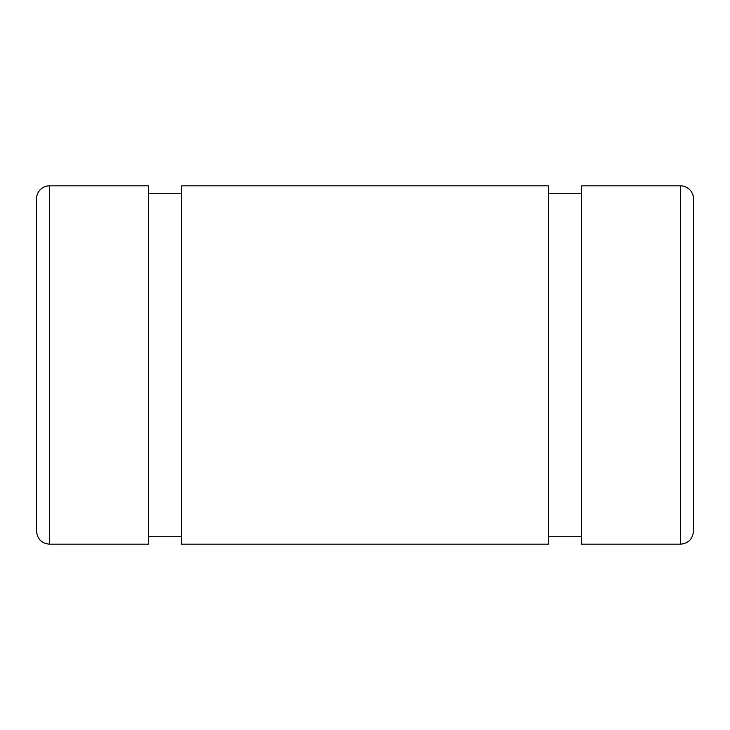 <?xml version="1.0" encoding="UTF-8"?>
<svg xmlns="http://www.w3.org/2000/svg" width="730" height="730" viewBox="0 0 730 730"><rect width="100%" height="100%" fill="white"/><g stroke="black" fill="none" stroke-linecap="round" stroke-linejoin="round"><path stroke-width="1.09" d="M148.491 290.339L148.491 185.821L49.567 185.821A13.067 13.067 0 0 0 36.5 198.879L36.5 531.121C37.349 539.123 41.701 543.476 49.567 544.178L49.567 185.821L49.567 544.178L148.491 544.178L148.491 185.821L148.491 439.661M581.509 439.661L581.509 185.821L680.433 185.821L680.433 544.178L680.433 185.821A13.067 13.067 0 0 1 693.5 198.879A13.067 13.067 0 0 0 680.433 185.821L581.509 185.821L581.509 544.178L680.433 544.178C688.299 543.476 692.651 539.123 693.5 531.121L693.5 198.879M581.509 185.821L581.509 290.339M548.659 193.286L581.509 193.286L548.659 193.286M548.659 290.339L548.659 439.661M181.341 439.661L181.341 185.821L181.341 544.178L548.659 544.178L548.659 185.821L181.341 185.821L548.659 185.821M181.341 185.821L181.341 290.339M148.491 193.286L181.341 193.286L148.491 193.286M36.5 198.879A13.067 13.067 0 0 1 49.567 185.821L148.491 185.821M548.659 536.714L581.509 536.714M148.491 536.714L181.341 536.714"/></g></svg>
